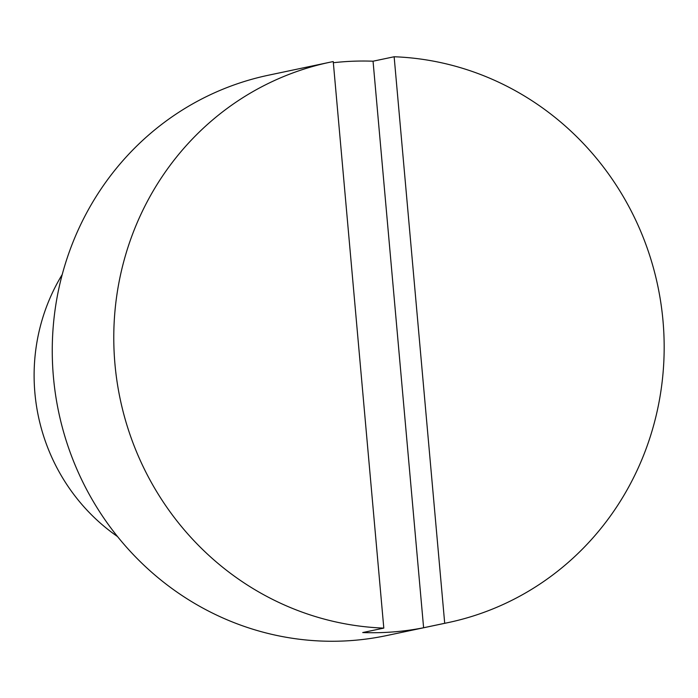 <?xml version="1.0" encoding="UTF-8"?>
<svg xmlns="http://www.w3.org/2000/svg" width="698" height="698" viewBox="0 0 698 698"><rect width="100%" height="100%" fill="white"/><g stroke="black" fill="none" stroke-linecap="round" stroke-linejoin="round"><path stroke-width="1.05" d="M117.517 536.553A190.894 183.129 -101.9 0 1 34.9 393.018A190.894 183.129 -101.9 0 1 62.227 274.523M423.607 627.746L373.046 61.206L394.143 56.756A286.346 274.689 -101.9 0 1 662.995 320.783A286.346 274.689 -101.9 0 1 448.09 622.607A286.346 274.689 -101.9 0 1 444.705 623.297L423.607 627.746A286.346 274.689 -101.9 0 1 362.716 632.554L383.804 628.104A286.346 274.689 -101.9 0 1 114.952 364.077A286.346 274.689 -101.9 0 1 329.857 62.253A286.346 274.689 -101.9 0 1 333.243 61.564L383.804 628.104M448.09 622.607L386.561 635.581A286.346 274.689 -101.9 0 1 53.432 377.051A286.346 274.689 -101.9 0 1 268.337 75.236L329.857 62.253M394.143 56.756L444.705 623.297M333.347 62.724A286.346 274.689 -101.9 0 1 373.046 61.206"/></g></svg>
